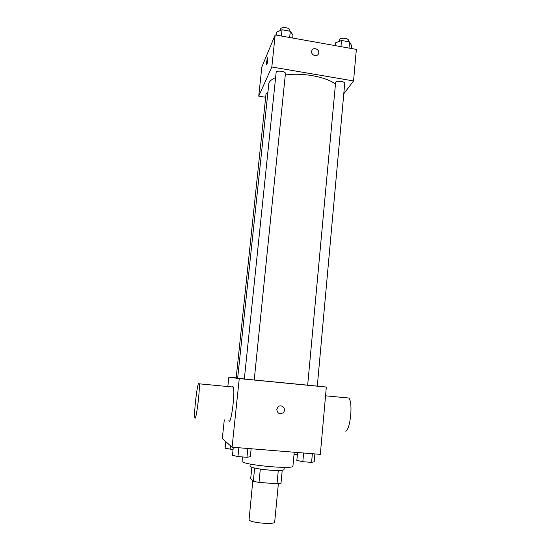 <?xml version="1.0" encoding="UTF-8"?>
<svg xmlns="http://www.w3.org/2000/svg" width="551" height="551" viewBox="0 0 551 551"><rect width="100%" height="100%" fill="white"/><g stroke="black" fill="none" stroke-linecap="round" stroke-linejoin="round"><path stroke-width="0.83" d="M252.806 480.789L249.052 519.875C250.491 522.871 275.197 524.91 274.694 522.004L278.365 483.682M278.289 470.499L277.015 483.744L280.982 483.344L282.229 470.272M277.015 483.744L258.991 482.421L253.322 481.312L250.691 478.64L251.828 467.344M260.313 469.108L258.991 482.421M254.645 468.088L253.322 481.312M284.226 467.379L284.02 469.562C283.324 470.547 278.606 470.747 269.873 470.161C257.93 469.053 251.29 467.744 249.968 466.222L250.188 464.038M242.316 456.924L242.116 461.518C244.589 465.189 294.344 469.638 292.939 466.084L294.241 452.24M317.321 385.982L326.323 387.057L320.331 454.355L232.081 447.205L222.301 438.582L224.291 419.862M326.323 387.057L239.251 378.606L232.081 447.205M276.788 409.51L277.773 407.223C281.024 403.229 287.002 408.959 283.379 412.589C279.77 414.724 277.573 413.698 276.788 409.51C277.573 413.698 279.77 414.724 283.379 412.589L283.379 412.589C287.002 408.959 281.024 403.229 277.773 407.223M275.555 77.636C272.084 79.13 269.866 80.907 268.895 82.974L237.653 378.193L244.334 378.957M254.218 379.997L285.425 73.538C285.907 71.361 276.898 70.101 276.154 72.25L244.327 379.033L307.561 385.149M239.251 378.606L228.837 377.153L236.186 377.862M307.672 385.183L317.307 386.127L344.719 83.456C345.16 81.41 336.723 80.377 335.621 82.34L307.672 385.183M237.667 378.076L236.179 377.917L266.037 93.766L267.572 92.761M228.837 377.153L227.839 386.533M232.212 386.954L232.859 386.396L233.314 387.057C235.449 392.236 230.711 427.349 228.851 420.261M198.877 383.165L199.152 383.813C200.323 388.937 195.701 424.353 194.785 417.293C193.766 412.637 197.451 381.926 198.877 383.165M344.857 430.951C349.837 433.596 353.522 402.65 348.783 398.022L346.414 397.801M285.273 75.053C301.734 72.298 326.24 76.803 335.352 84.083M343.783 93.808L353.549 80.942L271.822 66.988L258.736 96.136L265.672 97.272M271.822 66.988L275.176 34.913L356.359 49.397L353.549 80.942M311.639 51.498L311.825 50.678C313.202 46.449 320.296 49.556 318.554 53.612C317.348 57.304 311.067 55.389 311.639 51.498C311.067 55.389 317.348 57.304 318.554 53.612L318.554 53.612C320.296 49.556 313.195 46.456 311.825 50.678M275.176 34.913L261.828 67.036L258.736 96.136M266.608 64.887L266.546 64.798C266.464 62.8 266.787 60.52 267.51 57.972L267.779 57.786C268.158 58.647 266.856 66.01 266.539 64.798C266.457 62.8 266.78 60.52 267.51 57.965L267.717 57.697M292.684 38.04L292.98 35.078L290.308 31.262L282.036 29.775L276.595 32.144L276.285 35.112M290.308 31.262L289.668 37.502M282.036 29.775L281.396 36.029M280.438 30.47L280.645 28.886C281.416 26.448 290.343 27.743 289.84 30.222L289.743 31.159M351.345 48.502L351.607 45.581L349.568 41.924L341.53 40.478L335.676 42.73L335.401 45.657M349.568 41.924L349.01 48.089M341.53 40.478L340.966 46.649M339.299 41.332L339.574 39.5C340.697 37.261 349.065 38.315 348.597 40.629L348.501 41.731M233.052 449.582L225.125 448.232L225.814 441.682M230.483 445.793L230.111 449.347M297.368 454.761L294.027 454.492M251.139 448.748L250.333 456.717L246.965 457.296L237.942 456.579L232.46 455.305L233.293 447.302M247.86 448.486L246.965 457.296M238.852 447.756L237.942 456.579M314.897 453.914L314.187 461.772L311.577 462.392L302.823 461.704L296.844 460.395L297.581 452.509M312.362 453.707L311.577 462.392M303.622 452.998L302.823 461.704M233.314 387.057L199.152 383.813M325.538 395.818L348.783 398.022"/></g></svg>

